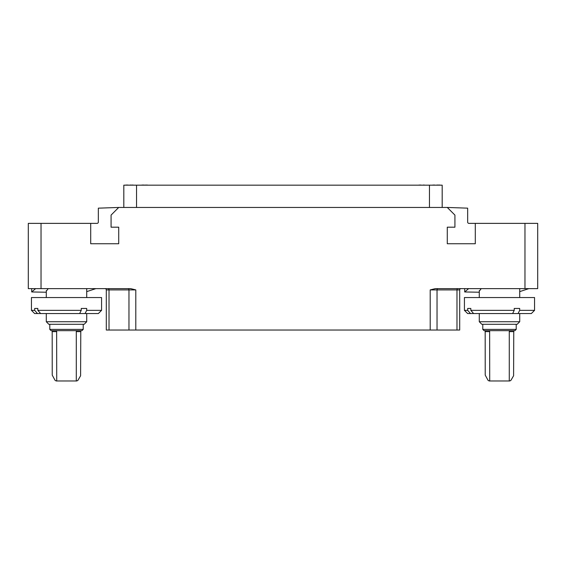 <?xml version="1.0" encoding="UTF-8"?>
<svg xmlns="http://www.w3.org/2000/svg" width="566" height="566" viewBox="0 0 566 566"><rect width="100%" height="100%" fill="white"/><g stroke="black" fill="none" stroke-linecap="round" stroke-linejoin="round"><path stroke-width="0.85" d="M459.698 330.028L459.698 289.905L459.698 330.028L430.202 330.028L430.202 289.905L435.296 288.632L524.965 288.632L524.965 223.372L537.7 223.372L537.7 288.632L524.965 288.632M430.202 330.028L106.302 330.028L106.302 289.905A1.274 1.274 -90 0 0 105.028 288.632M41.035 288.632L28.3 288.632L28.3 223.372L41.035 223.372L41.035 288.632L130.704 288.632L135.798 289.905L135.798 330.028M41.035 223.372L90.701 223.372L90.701 243.741L118.719 243.741L118.719 227.192L111.078 227.192L111.078 215.087L118.719 207.453L447.282 207.453L454.923 215.087L454.923 227.192L447.282 227.192L447.282 243.741L475.298 243.741L475.298 223.372L524.965 223.372M468.62 288.632L464.693 291.957L479.275 292.233M519.715 291.624L528.835 288.639M479.275 291.172L481.213 288.639M519.68 310.345L518.067 313.55L470.473 313.55L467.679 310.345L464.431 310.345L464.431 297.546L534.559 297.546L534.559 310.345L519.68 310.345L519.68 308.456L514.232 308.456L514.232 310.345L470.82 310.345L470.82 308.456L467.679 308.456L470.82 308.456M519.715 313.55L519.715 321.743L479.275 321.743L479.275 313.55M470.82 310.345L473.615 313.55M518.067 313.55L531.347 313.55L534.559 310.345M467.679 310.345L467.679 308.456M512.626 313.55L514.232 310.345M470.473 313.55L467.643 313.55L464.431 310.345M481.829 324.297L517.168 324.297L519.708 321.743M514.933 330.664L484.05 330.664M513.815 330.664L513.765 331.619L509.28 331.619L509.358 330.664L504.426 330.664M504.433 330.664L485.175 330.664L485.225 375.109L488.055 380.331L489.166 380.968L494.564 380.968M494.557 380.968L509.825 380.968L510.935 380.331L513.595 375.746L513.765 331.619M489.632 330.664L489.71 380.968M509.28 331.619L509.28 380.968M447.282 207.446L467.658 208.161L467.658 222.098A1.274 1.274 0 0 0 468.931 223.372L475.298 223.372M46.292 291.172L48.223 288.639M35.63 288.632L31.71 291.957L46.292 292.233M86.718 291.624L95.845 288.639M86.69 310.345L85.077 313.55L37.483 313.55L34.689 310.345L31.441 310.345L31.441 297.546L101.569 297.546L101.569 310.345L86.69 310.345L86.69 308.456L81.242 308.456L81.242 310.345L37.83 310.345L37.83 308.456L34.689 308.456L37.83 308.456M84.178 324.297L86.718 321.743L46.292 321.743L46.292 313.55M37.83 310.345L40.625 313.55M85.077 313.55L98.357 313.55L101.569 310.345M34.689 310.345L34.689 308.456M79.636 313.55L81.242 310.345M37.483 313.55L34.653 313.55L31.441 310.345M48.839 324.297L84.171 324.297M49.787 329.384L83.216 329.384L81.943 330.664L51.067 330.664L49.794 329.384L49.794 324.297M56.72 380.968L56.642 330.664L52.185 330.664L52.235 375.109L55.065 380.331L56.176 380.968L61.574 380.968M80.825 330.664L80.775 331.619L76.29 331.619L76.368 330.664M61.567 380.968L76.834 380.968L77.945 380.331L80.605 375.746L80.775 331.619M76.29 331.619L76.29 380.968M118.719 207.453L98.343 208.161L98.343 222.098A1.274 1.274 0 0 1 97.069 223.372L90.701 223.372M123.812 207.453L123.812 185.167L442.188 185.167L442.188 207.453M149.856 185.167L147.309 185.167M146.672 185.167L147.309 185.032M145.611 185.167L146.672 185.032M426.842 185.167L424.295 185.167M423.658 185.167L424.295 185.032M422.597 185.167L423.658 185.032M132.663 185.167L133.088 185.032M132.239 185.167L132.663 185.032M131.496 185.167L132.239 185.032M130.541 185.167L131.284 185.032M130.116 185.167L130.541 185.032M129.692 185.167L130.116 185.032M439.577 185.167L440.001 185.032M439.152 185.167L439.577 185.032M438.409 185.167L439.152 185.032M437.985 185.167L438.409 185.032M437.348 185.167L437.985 185.032M436.924 185.167L437.348 185.032M436.499 185.167L436.924 185.032M422.385 185.167L421.748 185.167M285.2 185.167L290.216 185.167M277.496 185.167L280.8 185.167M268.744 185.167L273.095 185.167M144.762 185.167L145.611 185.032M143.7 185.167L144.231 185.032M143.17 185.167L143.7 185.032M142.639 185.167L143.17 185.032M142.108 185.167L142.639 185.032M141.578 185.167L142.108 185.032M420.474 185.167L421.005 185.032M419.838 185.167L420.474 185.032M419.201 185.167L419.838 185.032M418.67 185.167L419.201 185.032M127.569 185.167L128.1 185.032M127.039 185.167L127.569 185.032M126.508 185.167L127.039 185.032M125.977 185.167L126.508 185.032M125.447 185.167L125.977 185.032M434.271 185.167L434.801 185.032M433.634 185.167L434.271 185.032M432.997 185.167L433.634 185.032M432.466 185.167L432.997 185.032M459.698 289.905A1.274 1.274 0 0 1 460.972 288.632A1.274 1.274 0 0 0 459.698 289.905L456.981 289.905A1.274 0.913 90 0 1 457.894 288.632M514.94 330.664L516.206 329.384L482.784 329.384L482.784 324.297M489.71 331.619L485.225 331.619M56.72 331.619L52.235 331.619M429.452 185.167L429.452 207.453M136.548 185.167L136.548 207.453M128.963 330.028L128.963 289.905L135.798 289.905M109.019 330.028L109.019 289.905L128.963 289.905A1.274 0.913 90 0 0 128.05 288.632M106.302 289.905L109.019 289.905A1.274 0.913 90 0 0 108.106 288.632M437.037 330.028L437.037 289.905A1.274 0.913 90 0 1 437.95 288.632M430.202 289.905L456.981 289.905L456.981 330.028M464.7 288.632L464.7 291.957M479.275 297.546L479.275 290.62M519.715 297.546L519.715 288.639M481.822 324.297L479.282 321.743M482.784 329.384L484.057 330.664M516.206 329.384L516.206 324.297M31.703 288.632L31.703 291.957M46.292 297.546L46.292 290.62M86.718 297.546L86.718 288.639M86.718 321.743L86.718 313.55M48.832 324.297L46.292 321.743M83.216 329.384L83.216 324.297"/></g></svg>
